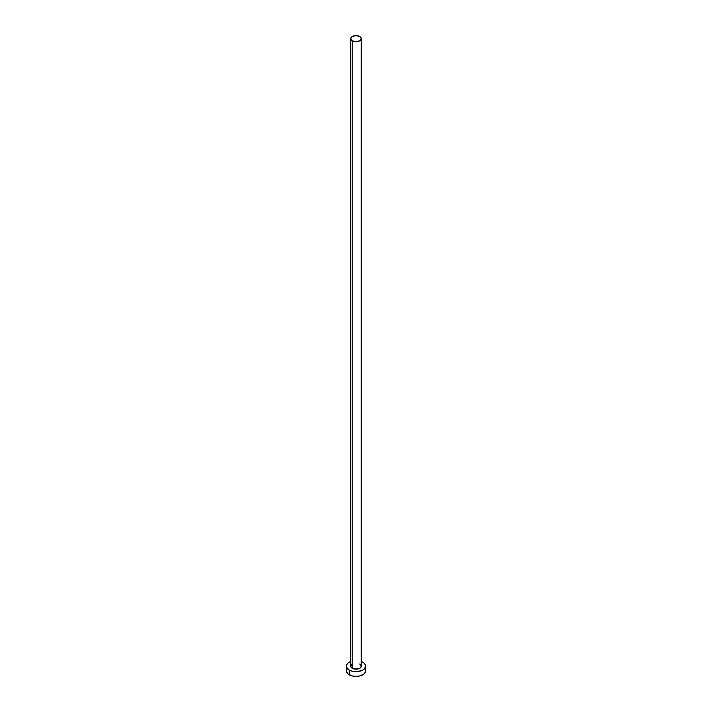 <?xml version="1.0" encoding="UTF-8"?>
<svg xmlns="http://www.w3.org/2000/svg" width="712" height="712" viewBox="0 0 712 712"><rect width="100%" height="100%" fill="white"/><g stroke="black" fill="none" stroke-linecap="round" stroke-linejoin="round"><path stroke-width="1.07" d="M350.713 38.653L352.262 40.806L356 41.697L359.738 40.806L361.287 38.653L359.738 36.49L356 35.6L352.262 36.49L350.713 38.653L350.713 666.147A5.287 3.053 0 0 0 352.262 668.301L352.262 40.806A5.287 3.053 180 0 1 350.713 38.653A5.287 3.053 180 0 1 353.98 35.831A5.287 3.053 180 0 1 359.738 36.49A5.287 3.053 180 0 1 361.287 38.653A5.287 3.053 180 0 1 358.02 41.465A5.287 3.053 180 0 1 352.262 40.806L352.262 668.301A5.287 3.053 0 0 0 358.02 668.968A5.287 3.053 0 0 0 361.287 666.147L360.397 667.838L358.937 668.684L353.98 668.968L350.82 666.744L351.603 664.456M347.127 668.728L346.397 670.855A9.603 5.545 0 0 0 349.209 674.771L349.209 670.072L352.324 671.274L357.878 671.585L362.791 670.072L364.873 668.274L365.425 665.061L363.983 663.068L361.287 661.519A9.603 5.545 180 0 1 362.791 662.222A9.603 5.545 180 0 1 365.603 666.147A9.603 5.545 180 0 1 359.676 671.274A9.603 5.545 180 0 1 349.209 670.072L349.209 674.771A9.603 5.545 0 0 0 359.676 675.982A9.603 5.545 0 0 0 365.603 670.855L364.873 668.728M349.209 670.072A9.603 5.545 180 0 1 346.397 666.147A9.603 5.545 180 0 1 350.713 661.519L348.017 663.068L346.575 665.061L346.575 667.233L349.209 670.072M359.738 663.993L361.287 666.147L361.287 38.653M346.397 666.147L346.575 671.932L348.017 673.935L352.324 675.982L356 676.4L359.676 675.982L363.983 673.935L365.425 671.932L365.603 666.147"/></g></svg>
